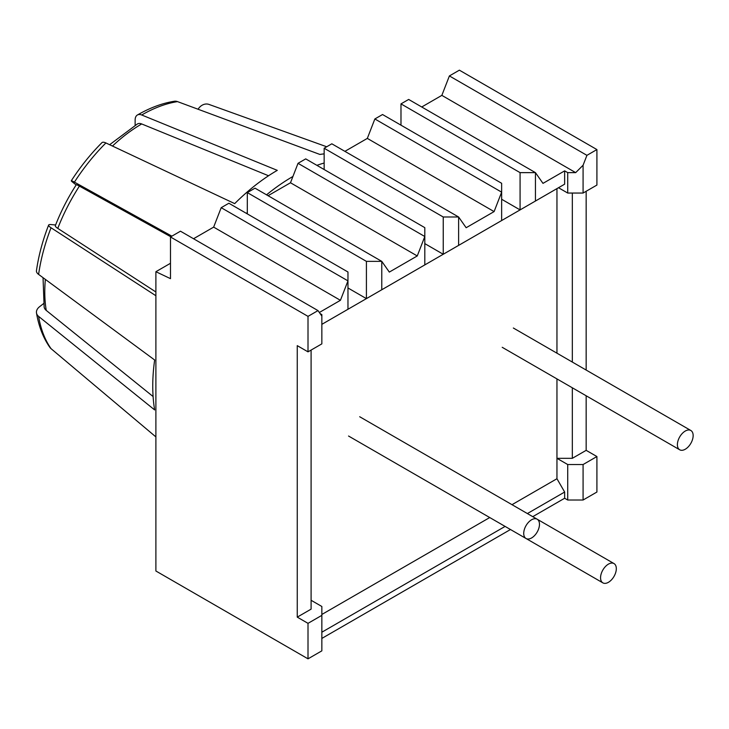 <?xml version="1.0" encoding="UTF-8"?>
<svg xmlns="http://www.w3.org/2000/svg" width="729" height="729" viewBox="0 0 729 729"><rect width="100%" height="100%" fill="white"/><g stroke="black" fill="none" stroke-linecap="round" stroke-linejoin="round"><path stroke-width="1.09" d="M170.486 263.278L155.888 271.707L155.888 570.998L308.012 658.834L321.844 650.851L321.844 615.358L308.012 623.341L297.259 617.135L311.092 609.143L311.092 350.084M400.986 125.178L400.986 103.883L408.668 99.445L535.451 172.636L535.451 201.031L520.078 209.906L501.643 199.254M556.956 188.611L556.956 353.191L556.956 188.611L321.844 324.35L347.97 309.269L347.97 280.875L221.197 207.683L228.879 203.245L347.97 272.008L347.97 280.875L340.425 300.312L213.652 227.12L221.197 207.683M247.313 213.898L247.313 192.602L255.004 188.164L381.777 261.365L389.322 272.09L417.261 255.952L424.807 236.515L424.807 227.648L305.715 158.886L298.024 163.323L424.807 236.515L424.807 264.909L366.414 298.626L347.97 287.973M324.15 169.538L324.15 148.242L331.832 143.804L458.614 216.996L466.15 227.73L494.098 211.592L501.643 192.155L501.643 183.289L382.543 114.526L374.861 118.964L501.643 192.155L501.643 220.55L443.241 254.266L424.807 243.614M344.899 151.35L367.325 138.401L374.861 118.964M268.062 195.709L290.488 182.76L298.024 163.323M193.531 238.738L213.652 227.12M170.486 236.961L308.012 316.368L318.008 310.6L180.473 231.193L170.486 236.961L170.486 278.66L155.888 271.707M459.379 70.166L449.392 75.934L586.927 155.341L596.914 149.573L459.379 70.166M421.736 106.99L441.847 95.371L449.392 75.934M400.986 103.883L520.078 172.636L535.451 172.636L542.987 183.371L564.647 170.868L564.647 184.173L535.451 201.031M458.614 245.391L458.614 216.996L443.241 216.996L324.15 148.242M381.777 289.75L381.777 261.365L366.414 261.365L247.313 192.602M520.078 209.906L520.078 172.636M308.012 316.368L308.012 351.852L297.259 345.646L297.259 617.135M586.162 395.774L586.162 450.34L572.329 458.322L572.329 387.782M572.329 362.067L572.329 193.048M586.162 191.271L586.162 370.05M583.082 464.537L583.082 500.021L596.914 492.039L596.914 456.545L583.082 464.537L567.718 464.537L556.956 458.322L556.956 378.916L556.956 478.725L512.013 504.678L556.956 478.725L564.647 492.039L527.377 513.553M505.097 526.411L321.844 632.216M564.647 492.039L564.647 498.244L532.753 516.661M510.482 529.518L321.844 638.422M319.338 312.495L340.425 300.312M564.647 184.173L558.496 187.727L567.718 193.048L567.718 172.636L575.682 172.636L441.847 95.371M366.414 298.626L366.414 261.365M443.241 254.266L443.241 216.996M311.092 600.277L321.844 606.482L321.844 615.358M320.104 313.588L321.844 314.591L321.844 343.869L308.012 351.852M321.844 614.474L489.733 517.544L321.844 614.474M567.718 464.537L567.718 500.021L564.647 498.244M564.647 170.868L567.718 172.636M572.329 458.322L556.956 458.322M596.914 149.573L596.914 185.066L583.082 193.048L567.718 193.048M308.012 623.341L308.012 658.834M596.914 456.545L586.162 450.34M583.082 500.021L567.718 500.021M583.082 193.048L583.082 165.237L575.682 172.636M583.082 165.237L586.927 155.341M318.008 310.6L321.844 316.067M494.098 211.592L367.325 138.401M417.261 255.952L290.488 182.76M324.15 163.041A179.288 103.518 120 0 0 316.887 165.337M292.921 176.473A179.288 103.518 120 0 0 266.55 194.834M247.313 212.485A179.288 103.518 120 0 0 246.438 213.387M43.622 303.556L39.53 306.754A10.862 7.272 -9.5 0 0 36.496 312.987C38.755 326.41 43.211 337.873 49.854 347.368A10.862 8.566 144.9 0 0 51.048 348.662L155.888 436.908M55.614 224.979L51.057 224.578A10.862 2.296 21.2 0 0 48.615 225.079C42.619 240.552 38.564 255.77 36.45 270.741A10.862 5.085 -172 0 0 38.61 274.414L154.648 359.989A176.108 101.677 120 0 0 152.753 386.051A176.108 101.677 120 0 0 154.648 409.926L38.61 316.395A10.862 7.272 -9.5 0 1 36.496 312.987M135.138 125.297L135.138 119.984A10.862 6.269 -120 0 1 137.389 115.009C149.946 107.774 162.257 103.19 174.34 101.267A10.862 8.037 81.1 0 1 177.512 101.613L319.876 154.439A176.108 101.677 120 0 1 324.15 153.874M76.153 184.966L72.736 182.241A10.862 0.775 -147.1 0 1 71.296 180.774C80.454 166.622 90.669 153.919 101.942 142.656A10.862 3.745 45.1 0 1 105.905 142.957L234.692 203.619A176.108 101.677 120 0 1 277.284 170.358L141.708 114.991A10.862 6.269 -120 0 0 137.389 115.009M198.069 109.241A10.862 8.839 -68.6 0 1 209.004 104.429L326.701 146.766M71.296 180.774A10.862 0.775 -147.1 0 1 74.413 182.132L171.88 236.16M48.615 225.079A10.862 2.296 21.2 0 0 51.048 227.776L155.888 295.737M155.888 291.974L57.773 228.377A10.862 2.296 -158.8 0 1 55.34 225.68C60.871 211.465 67.852 197.823 76.281 184.756A10.862 0.775 32.9 0 1 79.406 186.114L170.805 236.779M109.623 144.716L137.389 123.976A10.862 6.269 60 0 1 141.708 123.957L268.545 175.753M43.038 277.676L44.141 307.009A10.862 7.272 170.5 0 0 46.255 310.417L153.099 396.54M685.278 449.228A11.135 6.433 120 0 0 692.55 439.414A11.135 6.433 120 0 0 690.846 430.493A11.135 6.433 120 0 0 685.278 431.039A11.135 6.433 120 0 0 677.997 440.854A11.135 6.433 120 0 0 679.701 449.784A11.135 6.433 120 0 0 685.278 449.228M531.605 537.947A11.135 6.433 120 0 0 538.877 528.133A11.135 6.433 120 0 0 537.173 519.212A11.135 6.433 120 0 0 531.605 519.759A11.135 6.433 120 0 0 524.324 529.573A11.135 6.433 120 0 0 526.037 538.503A11.135 6.433 120 0 0 531.605 537.947M616.315 568.666A11.135 6.433 120 0 0 614.009 563.572A11.135 6.433 120 0 0 605.425 566.551A11.135 6.433 120 0 0 600.559 577.76A11.135 6.433 120 0 0 602.874 582.863A11.135 6.433 120 0 0 611.449 579.874A11.135 6.433 120 0 0 616.315 568.666M51.048 348.662A148.051 85.475 -60 0 1 38.61 316.395M141.708 114.991A148.051 85.475 -60 0 1 177.512 101.613M74.413 182.132A148.051 85.475 -60 0 1 105.905 142.957M38.61 274.414A148.051 85.475 -60 0 1 51.048 227.776M57.773 228.377A137.07 79.142 -60 0 1 79.406 186.114M112.476 146.055A137.07 79.142 -60 0 1 141.708 123.957M46.255 310.417A137.07 79.142 -60 0 1 45.353 279.389M513.353 328.014L690.846 430.493M502.217 347.305L679.701 449.784M359.689 416.733L537.173 519.212M348.544 436.024L526.037 538.503M537.255 519.258L614.009 563.572M399.255 465.302L602.874 582.863"/></g></svg>
